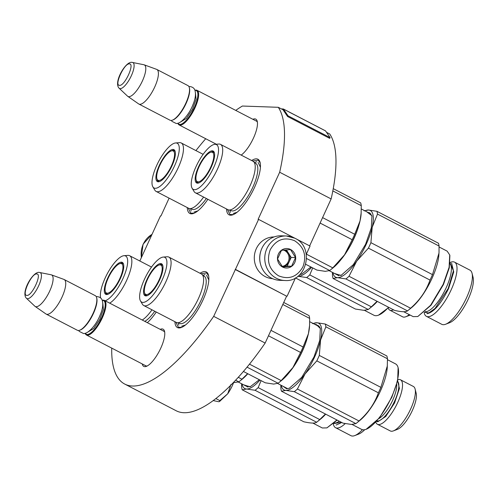 <?xml version="1.0" encoding="UTF-8"?>
<svg xmlns="http://www.w3.org/2000/svg" width="498" height="498" viewBox="0 0 498 498"><rect width="100%" height="100%" fill="white"/><g stroke="black" fill="none" stroke-linecap="round" stroke-linejoin="round"><path stroke-width="0.75" d="M235.741 110.4A159.385 51.362 117.4 0 1 242.389 106.037L278.282 107.307A159.385 51.362 117.4 0 1 279.671 172.24L258.095 219.369L258.58 219.388L213.692 316.355A159.385 51.362 117.4 0 1 124.705 384.051A159.385 51.362 117.4 0 1 111.726 348.108M195.926 150.595A159.385 51.362 117.4 0 1 205.718 138.73M139.826 261.002L160.468 215.92L160.96 215.939L169.102 198.148M160.194 329.352A20.966 6.754 117.4 0 1 164.552 331.357A20.966 6.754 117.4 0 1 160.817 348.052A20.966 6.754 117.4 0 1 146.393 366.347A20.966 6.754 117.4 0 1 142.247 363.945M252.878 119.29A20.966 6.754 117.4 0 1 257.236 121.3A20.966 6.754 117.4 0 1 253.501 137.996A20.966 6.754 117.4 0 1 241.194 155.102M200.04 273.265A31.318 10.091 117.4 0 1 208.488 275.207A31.318 10.091 117.4 0 1 202.91 300.157A31.318 10.091 117.4 0 1 181.359 327.485A31.318 10.091 117.4 0 1 174.904 321.702M251.652 160.53A31.318 10.091 117.4 0 1 260.099 162.473A31.318 10.091 117.4 0 1 254.522 187.422A31.318 10.091 117.4 0 1 232.971 214.75A31.318 10.091 117.4 0 1 226.522 208.967M156.266 312.028A31.318 10.091 117.4 0 1 147.327 322.673M207.878 199.293A31.318 10.091 117.4 0 1 193.728 213.368A31.318 10.091 117.4 0 1 187.273 207.579M326.526 132.337L329.744 134.006A159.385 51.362 117.4 0 1 331.133 198.939L309.644 245.881M278.282 107.307L283.001 109.741L287.589 116.507L288.006 115.797L330.118 137.647L325.561 130.912A1.668 0.535 -62.6 0 0 325.493 130.85A1.668 0.535 -62.6 0 0 325.412 130.831M279.671 172.24L331.133 198.939M213.692 316.355L265.154 343.054A159.385 51.362 117.4 0 1 176.174 410.757L124.705 384.051M235.156 269.474L286.618 296.173L265.154 343.054M235.641 269.486L286.618 296.173M295.196 238.38L310.049 246.087L306.301 254.273M295.513 277.834L287.109 296.192M258.58 219.388L294.623 238.088M145.111 365.432A19.571 6.306 -62.6 0 0 145.59 365.775A19.571 6.306 -62.6 0 0 147.259 365.949M163.058 330.834A19.571 6.306 117.4 0 1 163.618 331.027A19.571 6.306 117.4 0 1 164.72 332.291M255.742 120.777A19.571 6.306 117.4 0 1 256.296 120.97A19.571 6.306 117.4 0 1 257.404 122.234M194.158 213.188L190.722 213.125L188.281 208.102M252.66 161.053L258.176 160.151L260.199 162.914M233.4 214.576L229.97 214.514L227.53 209.49M181.789 327.31L178.352 327.248L175.912 322.225M201.043 273.788L206.558 272.885L208.587 275.649M164.091 331.369L104.393 300.394A19.49 6.281 -62.6 0 1 101.654 319.262A19.49 6.281 -62.6 0 1 87.387 335.229A19.49 6.281 117.4 0 1 86.44 334.992A19.49 6.281 117.4 0 1 85.164 333.262M102.239 300.344A19.49 6.281 117.4 0 1 103.447 300.157A19.49 6.281 -62.6 0 1 104.393 300.394M102.277 300.437A18.93 6.101 117.4 0 1 102.75 300.412A18.93 6.101 -62.6 0 1 101.623 317.687A18.93 6.101 -62.6 0 1 87.15 334.482A18.93 6.101 117.4 0 1 85.258 333.237M64.155 279.515A19.49 6.281 -62.6 0 1 61.422 298.389A19.49 6.281 -62.6 0 1 47.154 314.35A19.49 6.281 117.4 0 1 46.202 314.114L77.321 330.255A19.49 6.281 117.4 0 0 78.267 330.498A19.49 6.281 -62.6 0 0 79.755 330.205L80.408 329.956A18.93 6.101 -62.6 0 0 92.174 316.012A18.93 6.101 -62.6 0 0 96.805 298.358L96.631 297.68A19.49 6.281 -62.6 0 0 95.267 295.663L64.155 279.515A19.49 6.281 -62.6 0 0 63.912 279.409L51.45 274.871A17.779 5.727 -62.6 0 0 51.176 274.79L39.13 272.387C32.787 271.472 20.592 292.6 26.444 298.283A14.604 4.706 -62.6 0 0 27.508 298.719A14.604 4.706 -62.6 0 0 38.483 286.157A14.604 4.706 -62.6 0 0 39.84 272.474M79.755 330.205A19.49 6.281 -62.6 0 0 91.869 315.85A19.49 6.281 -62.6 0 0 96.631 297.68M46.202 314.114A19.49 6.281 117.4 0 1 45.978 313.977L35.09 306.401A17.779 5.727 117.4 0 1 34.866 306.22L26.444 298.283M51.45 274.871A17.779 5.727 -62.6 0 1 49.339 291.847A17.779 5.727 -62.6 0 1 36.161 306.743A17.779 5.727 117.4 0 1 35.09 306.401M256.775 121.313L197.077 90.337A19.49 6.281 -62.6 0 1 194.338 109.205A19.49 6.281 -62.6 0 1 180.071 125.172A19.49 6.281 117.4 0 1 179.124 124.93A19.49 6.281 117.4 0 1 177.842 123.205M194.923 90.287A19.49 6.281 117.4 0 1 196.131 90.094A19.49 6.281 -62.6 0 1 197.077 90.337M194.961 90.381A18.93 6.101 117.4 0 1 195.428 90.356A18.93 6.101 -62.6 0 1 194.301 107.624A18.93 6.101 -62.6 0 1 179.834 124.425A18.93 6.101 117.4 0 1 177.942 123.18M156.839 69.459A19.49 6.281 -62.6 0 1 154.1 88.327A19.49 6.281 -62.6 0 1 139.832 104.294A19.49 6.281 117.4 0 1 138.886 104.057L169.999 120.199A19.49 6.281 117.4 0 0 170.945 120.435A19.49 6.281 -62.6 0 0 172.433 120.149L173.086 119.9A18.93 6.101 -62.6 0 0 184.858 105.95A18.93 6.101 -62.6 0 0 189.483 88.302L189.315 87.617A19.49 6.281 -62.6 0 0 187.951 85.6L156.839 69.459A19.49 6.281 -62.6 0 0 156.596 69.353L144.134 64.808A17.779 5.727 -62.6 0 0 143.854 64.734L131.814 62.331C125.465 61.41 113.276 82.537 119.128 88.227A14.604 4.706 -62.6 0 0 120.186 88.656A14.604 4.706 -62.6 0 0 131.167 76.101A14.604 4.706 -62.6 0 0 132.518 62.412M172.433 120.149A19.49 6.281 -62.6 0 0 184.553 105.794A19.49 6.281 -62.6 0 0 189.315 87.617M138.886 104.057A19.49 6.281 117.4 0 1 138.662 103.92L127.774 96.344A17.779 5.727 117.4 0 1 127.55 96.164L119.128 88.227M144.134 64.808A17.779 5.727 -62.6 0 1 142.017 81.79A17.779 5.727 -62.6 0 1 128.839 96.687A17.779 5.727 117.4 0 1 127.774 96.344M233.799 382.097A18.096 5.833 117.4 0 1 232.329 385.645A18.096 5.833 117.4 0 1 227.748 393.756L230.96 384.462M213.181 400.573L218.585 401.705M219.456 401.6L227.748 393.756L219.823 400.616L219.456 401.593L218.491 401.705M215.839 398.549L219.823 400.616M294.779 238.2A22.273 20.841 92 0 0 286.387 235.984L281.382 235.803A22.273 20.841 92 0 0 261.88 248.353A22.273 20.841 92 0 0 271.422 278.102A22.273 20.841 92 0 0 279.808 280.318L284.812 280.499C306.687 282.534 315.041 247.22 294.909 238.231L286.387 235.984A22.273 20.841 92 0 0 265.39 252.903A22.273 20.841 92 0 0 276.427 278.282A22.273 20.841 92 0 0 284.812 280.499M278.55 275.811C288.977 279.932 297.107 276.919 302.958 266.772C306.861 255.617 304.079 246.94 294.611 240.739C284.19 236.618 276.054 239.631 270.209 249.778C266.299 260.933 269.082 269.611 278.55 275.811M282.565 267.04A9.742 9.12 92 0 0 294.766 262.521A9.742 9.12 92 0 0 290.595 249.504A9.742 9.12 92 0 0 278.394 254.024A9.742 9.12 92 0 0 282.565 267.04M282.571 266.953L291.579 266.256L295.551 257.578L290.521 249.598L281.513 250.295L277.542 258.972L282.571 266.953M295.551 257.578L291.168 257.422L286.406 249.865M291.579 266.256L287.197 266.1L291.168 257.422M282.185 266.486L287.197 266.1M282.173 266.467A8.354 7.812 92 0 0 282.696 266.449A8.354 7.812 92 0 0 289.182 261.761A8.354 7.812 92 0 0 288.653 253.432A8.354 7.812 92 0 0 285.609 250.6A8.354 7.812 92 0 0 284.184 250.04M283.53 250.096A8.354 7.812 92 0 1 284.657 250.569A8.354 7.812 -88 0 1 288.915 259.47A8.354 7.812 -88 0 1 282.098 266.38M261.033 250.482A20.879 19.54 92 0 0 260.547 264.239M274.068 236.948A20.879 19.54 92 0 0 256.283 248.72A20.879 19.54 92 0 0 265.222 276.614A20.879 19.54 92 0 0 272.593 278.668M142.241 320.033A27.284 8.79 -62.6 0 0 146.07 316.933A27.284 8.79 -62.6 0 0 151.99 309.806M233.593 382.645L238.847 381.866A41.757 13.458 -62.6 0 0 239.426 381.412A41.757 13.458 -62.6 0 0 241.941 379.208L238.268 377.303M238.847 381.866L235.604 380.186M241.941 379.208L247.643 373.662M239.426 381.412L242.302 379.103A37.587 12.114 -62.6 0 0 247.811 373.743M120.136 263.542A17.679 5.696 117.4 0 1 123.099 263.143M107.394 294.449A17.679 5.696 117.4 0 1 107.219 294.1M105.439 291.872A17.679 5.696 -62.6 0 0 106.821 294.53M107.693 278.127A17.978 5.795 -62.6 0 0 106.248 294.486A17.978 5.795 -62.6 0 0 120.36 278.575A17.978 5.795 -62.6 0 0 122.738 262.701A17.978 5.795 -62.6 0 0 107.693 278.127M105.159 300.792A25.193 8.117 -62.6 0 0 122.906 278.662A25.193 8.117 -62.6 0 0 123.99 255.692A25.193 8.117 -62.6 0 0 105.146 278.04A25.193 8.117 -62.6 0 0 100.627 297.953M109.722 303.158A27.284 8.79 -62.6 0 0 126.685 280.268A27.284 8.79 117.4 0 0 129.636 255.711L151.523 267.071M123.99 255.692L127.855 255.387A27.284 8.79 117.4 0 1 129.636 255.711M144.781 321.353A26.624 8.578 -62.6 0 0 154.741 311.238M333.293 423.947L333.442 424.539A30.534 9.842 -62.6 0 0 335.571 427.701L350.934 435.669A30.534 9.842 -62.6 0 0 354.75 435.594L358.728 434.069A27.141 8.746 -62.6 0 0 364.729 429.699M354.75 435.594A30.534 9.842 -62.6 0 0 362.432 429.693M335.571 427.701A30.534 9.842 -62.6 0 0 345.201 423.605M241.586 383.74L241.63 387.039A41.757 13.458 -62.6 0 0 242.233 389.828L303.811 421.781C310.789 423.331 315.066 423.481 316.641 422.236A41.757 13.458 -62.6 0 0 317.22 421.781A41.757 13.458 -62.6 0 0 319.735 419.571L258.157 387.625L261.101 380.64M319.735 419.571L325.443 414.025M316.641 422.236L255.063 390.283A41.757 13.458 -62.6 0 0 258.157 387.625M242.233 389.828L246.622 389.006L255.063 390.283M242.016 383.964A37.587 12.114 -62.6 0 0 246.622 389.006A37.587 12.114 -62.6 0 0 259.975 380.055M317.22 421.781L320.575 419.086A36.889 11.89 -62.6 0 0 325.692 414.155M259.309 379.713L250.096 386.846L243.709 384.842M250.45 386.703L245.004 385.514M336.916 419.982L326.918 427.888L322.312 427.981L312.844 423.07M337.183 420.119L326.925 427.888M341.79 422.509L336.088 425.055M120.547 263.479A16.521 5.322 -62.6 0 1 120.815 263.473A16.521 5.322 117.4 0 1 119.831 278.55A16.521 5.322 117.4 0 1 107.201 293.21A16.521 5.322 -62.6 0 1 105.626 292.245A16.521 5.322 -62.6 0 1 109.286 275.892A16.521 5.322 -62.6 0 1 120.547 263.479L123.442 263.859M143.748 305.535A27.284 8.79 117.4 0 0 165.927 281.656A27.284 8.79 -62.6 0 0 168.878 257.099L201.397 273.968A27.284 8.79 -62.6 0 1 203.271 283.717A27.284 8.79 -62.6 0 1 198.447 298.526A27.284 8.79 117.4 0 1 185.312 318.322A27.284 8.79 117.4 0 1 176.267 322.405L143.748 305.535A27.284 8.79 117.4 0 1 142.459 304.266L140.48 300.929A25.193 8.117 -62.6 0 0 162.149 280.05A25.193 8.117 -62.6 0 0 163.232 257.074A25.193 8.117 -62.6 0 0 144.395 279.422A25.193 8.117 -62.6 0 0 140.48 300.929M303.089 347L308.399 333.753A37.587 12.114 117.4 0 1 302.435 350.729A37.587 12.114 117.4 0 1 292.917 367.574L300.593 352.453A41.757 13.458 -62.6 0 0 301.875 349.727A41.757 13.458 -62.6 0 0 303.089 347L270.974 330.342M300.593 352.453L268.478 335.789M247.039 367.144L278.089 383.255L273.701 384.076L265.26 382.8L243.41 371.464M309.582 325.406L309.507 326.601A37.587 12.114 -62.6 0 1 308.399 333.753L309.582 325.406L309.663 318.403A41.757 13.458 -62.6 0 0 309.059 315.614L283.736 302.473M309.663 318.403L282.82 304.477M146.642 295.831A17.679 5.696 117.4 0 1 146.462 295.488M146.063 295.912A17.679 5.696 117.4 0 1 144.681 293.26M162.23 265.104A17.679 5.696 117.4 0 1 162.616 265.048M162.348 264.531A17.679 5.696 -62.6 0 0 159.385 264.93M159.609 279.963A17.978 5.795 -62.6 0 0 161.987 264.089A17.978 5.795 -62.6 0 0 146.935 279.515A17.978 5.795 -62.6 0 0 145.497 295.868A17.978 5.795 -62.6 0 0 159.609 279.963M178.639 322.642A26.624 8.578 117.4 0 0 201.173 300.051A26.624 8.578 -62.6 0 0 202.96 275.774M168.878 257.099A27.284 8.79 -62.6 0 0 167.098 256.775L163.232 257.074M278.089 383.255A41.757 13.458 -62.6 0 0 278.668 382.8A41.757 13.458 -62.6 0 0 281.189 380.596L249.479 364.144M278.668 382.8L281.544 380.491A37.587 12.114 -62.6 0 0 292.917 367.574L281.189 380.596M206.533 275.226L208.811 279.951M185.424 325.026L181.633 326.234M315.01 324.447L316.093 324.379L320.326 328.518L319.716 340.52L313.958 357.016L301.738 377.347L289.344 388.235L286.611 388.764L282.951 386.23M316.298 325.119A35.215 11.348 117.4 0 1 316.33 325.119A35.215 11.348 117.4 0 1 318.041 325.555A35.215 11.348 117.4 0 1 320.407 328.873M387.481 359.705L395.537 363.882A36.889 11.89 117.4 0 1 398.114 367.705L397.665 380.565L391.82 397.317L379.414 417.965L366.167 429.276A36.889 11.89 117.4 0 1 363.353 429.818A36.889 11.89 117.4 0 1 361.56 429.369L352.092 424.458M398.114 367.705A36.889 11.89 117.4 0 1 391.546 397.087A36.889 11.89 117.4 0 1 366.167 429.276M400.498 379.787L413.365 386.46A25.056 8.074 117.4 0 1 415.114 389.056A25.056 8.074 117.4 0 1 408.995 412.419A25.056 8.074 117.4 0 1 393.414 430.882A25.056 8.074 117.4 0 1 391.503 431.249A25.056 8.074 -62.6 0 1 390.283 430.944L377.422 424.265A25.056 8.074 -62.6 0 0 378.636 424.57A25.056 8.074 117.4 0 0 396.981 404.046A25.056 8.074 117.4 0 0 400.498 379.787A25.056 8.074 117.4 0 0 399.284 379.476A25.056 8.074 -62.6 0 0 397.858 379.681M415.114 389.056L416.191 393.302A21.576 6.953 117.4 0 1 410.918 413.421A21.576 6.953 117.4 0 1 397.504 429.32L393.414 430.882M375.816 422.167A25.056 8.074 -62.6 0 0 377.422 424.265M312.445 323.575L316.834 322.748L325.275 324.03A41.757 13.458 117.4 0 1 325.879 326.819L387.456 358.765L387.263 367.58A36.889 11.89 117.4 0 1 359.817 420.474L356.468 423.163A41.757 13.458 117.4 0 1 355.889 423.617L351.501 424.445L343.06 423.163L281.476 391.216L285.864 390.388L294.306 391.671L355.889 423.617M289.674 388.104A35.215 11.348 117.4 0 1 287.309 388.502A35.215 11.348 117.4 0 1 285.597 388.073A35.215 11.348 117.4 0 1 284.246 386.896M281.476 391.216A41.757 13.458 -62.6 0 1 280.878 388.428L280.828 385.128M325.879 326.819L320.563 340.066L319.305 355.416A41.757 13.458 117.4 0 1 316.809 360.863L378.387 392.816C374.596 403.585 368.128 412.966 358.983 420.959A41.757 13.458 117.4 0 1 356.468 423.163M319.305 355.416L380.883 387.363A41.757 13.458 117.4 0 1 378.387 392.816M316.809 360.863L305.081 373.886L297.406 389.006L358.983 420.959M313.317 323.575A37.587 12.114 -62.6 0 1 316.834 322.748A37.587 12.114 117.4 0 1 320.563 340.066A37.587 12.114 117.4 0 1 305.081 373.886A37.587 12.114 117.4 0 1 285.864 390.388A37.587 12.114 -62.6 0 1 281.264 385.352M387.376 365.775L380.883 387.363M325.275 324.03L386.853 355.977A41.757 13.458 117.4 0 1 387.456 358.765M297.406 389.006A41.757 13.458 117.4 0 1 294.306 391.671M397.647 380.665L399.427 388.484L394.559 402.969L385.763 416.471L377.739 421.781L376.625 421.501M146.449 294.592A16.521 5.322 117.4 0 1 144.868 293.627A16.521 5.322 117.4 0 1 148.529 277.274A16.521 5.322 117.4 0 1 159.79 264.868A16.521 5.322 117.4 0 1 160.063 264.861A16.521 5.322 -62.6 0 1 159.08 279.932A16.521 5.322 -62.6 0 1 146.449 294.592M203.601 197.071A27.284 8.79 117.4 0 1 197.681 204.199A27.284 8.79 117.4 0 1 188.636 208.282L156.117 191.413A27.284 8.79 117.4 0 1 154.828 190.143L152.849 186.806A25.193 8.117 -62.6 0 0 174.518 165.927A25.193 8.117 -62.6 0 0 175.601 142.957A25.193 8.117 -62.6 0 0 156.764 165.305A25.193 8.117 -62.6 0 0 152.849 186.806M159.011 181.714A17.679 5.696 117.4 0 1 158.831 181.365M158.432 181.795A17.679 5.696 117.4 0 1 157.051 179.137M174.599 150.981A17.679 5.696 117.4 0 1 174.985 150.925M174.717 150.408A17.679 5.696 -62.6 0 0 171.754 150.807M171.978 165.84A17.978 5.795 -62.6 0 0 174.356 149.966A17.978 5.795 -62.6 0 0 159.304 165.392A17.978 5.795 -62.6 0 0 157.866 181.751A17.978 5.795 -62.6 0 0 171.978 165.84M156.117 191.413A27.284 8.79 117.4 0 0 178.296 167.533A27.284 8.79 -62.6 0 0 181.247 142.976A27.284 8.79 -62.6 0 0 179.467 142.652L175.601 142.957M206.353 198.503A26.624 8.578 117.4 0 1 191.008 208.519M197.793 210.903L194.002 212.111M388.795 307.384L378.536 315.153A36.889 11.89 117.4 0 1 375.716 315.695A36.889 11.89 117.4 0 1 373.93 315.246L364.461 310.335M388.533 307.247A36.889 11.89 117.4 0 1 378.536 315.153M409.263 314.605A25.056 8.074 117.4 0 1 405.783 316.759A25.056 8.074 117.4 0 1 403.872 317.126A25.056 8.074 -62.6 0 1 402.652 316.821L389.785 310.142A25.056 8.074 -62.6 0 0 391.005 310.453A25.056 8.074 117.4 0 0 393.507 309.831M410.171 315.072A21.576 6.953 117.4 0 1 409.873 315.197L405.783 316.759M388.185 308.044A25.056 8.074 -62.6 0 0 389.785 310.142M377.303 301.421A36.889 11.89 117.4 0 1 372.187 306.351L368.831 309.046A41.757 13.458 117.4 0 1 368.252 309.501L363.864 310.322L355.423 309.046L295.47 277.934M312.713 267.905L309.775 274.89A41.757 13.458 117.4 0 1 306.675 277.548L297.885 276.259M306.675 277.548L368.252 309.501M302.043 273.981A35.215 11.348 117.4 0 1 300.02 274.379M310.92 266.978L301.713 274.112L299.796 274.603M309.775 274.89L371.352 306.836A41.757 13.458 117.4 0 1 368.831 309.046M377.048 301.29L371.352 306.836M297.904 276.247A37.587 12.114 -62.6 0 0 298.234 276.272A37.587 12.114 117.4 0 0 311.586 267.32M158.818 180.475A16.521 5.322 117.4 0 1 157.237 179.51A16.521 5.322 117.4 0 1 160.898 163.157A16.521 5.322 117.4 0 1 172.159 150.745A16.521 5.322 117.4 0 1 172.426 150.738A16.521 5.322 -62.6 0 1 171.443 165.815A16.521 5.322 -62.6 0 1 158.818 180.475M227.879 209.67A27.284 8.79 -62.6 0 0 236.93 205.587A27.284 8.79 -62.6 0 0 250.058 185.791A27.284 8.79 117.4 0 0 254.883 170.982A27.284 8.79 117.4 0 0 253.009 161.234L220.496 144.364A27.284 8.79 117.4 0 1 217.545 168.922A27.284 8.79 -62.6 0 1 195.365 192.801L227.879 209.67M305.803 264.32L316.877 270.065L325.319 271.342L329.707 270.52A41.757 13.458 -62.6 0 0 330.286 270.065A41.757 13.458 -62.6 0 0 332.801 267.862L306.363 254.142M329.707 270.52L306.619 258.543M354.7 234.265L360.017 221.019A37.587 12.114 117.4 0 1 344.529 254.839L352.204 239.719A41.757 13.458 -62.6 0 0 354.7 234.265L322.592 217.607M352.204 239.719L320.096 223.054M332.801 267.862L344.529 254.839A37.587 12.114 -62.6 0 1 333.162 267.756L330.286 270.065M361.193 212.671L360.017 221.019A37.587 12.114 -62.6 0 0 361.118 213.866L361.274 205.668A41.757 13.458 -62.6 0 0 360.677 202.879L333.255 188.649M361.274 205.668L332.832 190.908M210.996 152.195A17.679 5.696 117.4 0 1 213.959 151.797M198.254 183.096A17.679 5.696 117.4 0 1 198.079 182.754M196.299 180.525A17.679 5.696 -62.6 0 0 197.681 183.177M198.553 166.78A17.978 5.795 -62.6 0 0 197.108 183.133A17.978 5.795 -62.6 0 0 211.22 167.228A17.978 5.795 -62.6 0 0 213.598 151.355A17.978 5.795 -62.6 0 0 198.553 166.78M213.767 167.316A25.193 8.117 -62.6 0 0 214.85 144.339A25.193 8.117 -62.6 0 0 196.007 166.687A25.193 8.117 -62.6 0 0 192.091 188.194A25.193 8.117 -62.6 0 0 213.767 167.316M192.091 188.194L194.077 191.531A27.284 8.79 -62.6 0 0 195.365 192.801M214.85 144.339L218.715 144.04A27.284 8.79 117.4 0 1 220.496 144.364M254.571 163.039A26.624 8.578 117.4 0 1 252.785 187.316A26.624 8.578 -62.6 0 1 230.257 209.907M258.151 162.491L260.423 167.216M237.036 212.291L233.251 213.499M332.446 272.394L332.49 275.693A41.757 13.458 -62.6 0 0 333.094 278.482L394.671 310.428C401.649 311.985 405.926 312.134 407.501 310.883A41.757 13.458 -62.6 0 0 408.08 310.428A41.757 13.458 -62.6 0 0 410.595 308.225L349.017 276.272L356.693 261.151L368.42 248.129A41.757 13.458 -62.6 0 0 369.709 245.408A41.757 13.458 -62.6 0 0 370.917 242.682L372.18 227.331L377.49 214.084A41.757 13.458 117.4 0 0 376.893 211.295L368.452 210.013L364.063 210.841M370.917 242.682L432.494 274.628A41.757 13.458 117.4 0 1 431.287 277.355A41.757 13.458 -62.6 0 1 430.004 280.081L368.42 248.129M450.18 262.44L450.74 262.228A30.534 9.842 117.4 0 1 454.556 262.153A30.534 9.842 117.4 0 1 451.256 289.631A30.534 9.842 -62.6 0 1 426.431 316.348L441.794 324.323A30.534 9.842 -62.6 0 0 445.61 324.248A30.534 9.842 -62.6 0 0 466.614 297.599A30.534 9.842 117.4 0 0 472.048 273.284A30.534 9.842 117.4 0 0 469.919 270.121L454.556 262.153M472.048 273.284L473.1 277.417A27.141 8.746 117.4 0 1 468.269 299.037A27.141 8.746 -62.6 0 1 449.588 322.723L445.61 324.248M424.153 312.601L424.302 313.192A30.534 9.842 -62.6 0 0 426.431 316.348M333.094 278.482L337.482 277.654A37.587 12.114 -62.6 0 0 356.693 261.151A37.587 12.114 -62.6 0 0 372.18 227.331A37.587 12.114 117.4 0 0 368.452 210.013A37.587 12.114 117.4 0 0 364.934 210.841M432.494 274.628L438.999 253.04L439.068 246.031A41.757 13.458 117.4 0 0 438.47 243.242L376.893 211.295M439.068 246.031L377.49 214.084M410.595 308.225C419.764 300.244 426.232 290.863 430.004 280.081M407.501 310.883L345.923 278.936A41.757 13.458 -62.6 0 0 349.017 276.272M332.876 272.618A37.587 12.114 -62.6 0 0 337.482 277.654L345.923 278.936M408.08 310.428L411.435 307.739A36.889 11.89 -62.6 0 0 431.934 278.525A36.889 11.89 117.4 0 0 438.875 254.845L438.943 253.799M367.916 212.385L369.653 212.82L372.025 216.151M366.621 211.712L371.944 215.783L371.327 227.785L365.576 244.281L353.356 264.612L340.956 275.5L334.569 273.495M341.311 275.357L335.864 274.168M439.099 246.971L447.154 251.148L449.725 254.97L449.096 267.339L443.164 284.352L430.565 305.311L417.778 316.541L413.172 316.628L403.704 311.723M449.881 255.561L449.283 267.831L443.432 284.582L431.025 305.23L417.785 316.541M451.611 263.174L453.74 271.958L448.555 288.616C440.892 304.048 433.69 312.408 426.948 313.703M211.407 152.133A16.521 5.322 -62.6 0 1 211.675 152.127A16.521 5.322 117.4 0 1 210.691 167.197A16.521 5.322 117.4 0 1 198.061 181.857A16.521 5.322 -62.6 0 1 196.486 180.892A16.521 5.322 -62.6 0 1 200.146 164.539A16.521 5.322 -62.6 0 1 211.407 152.133L214.302 152.513M281.382 108.913L283.306 108.981A1.668 0.535 117.4 0 1 283.387 109A1.668 0.535 117.4 0 1 283.455 109.068L288.006 115.797M283.038 109.778L283.455 109.068L288.56 111.714A1.668 0.535 -62.6 0 0 288.485 111.645A1.668 0.535 -62.6 0 0 288.404 111.627M287.589 116.507L329.695 138.357L330.118 137.647M102.825 303.438L103.391 309.482L99.743 319.498L93.711 328.493L88.028 331.954M36.696 273.956C31.586 273.097 21.159 295.874 26.88 295.395C31.99 296.26 42.417 273.477 36.696 273.956M195.502 93.381L196.069 99.419L192.427 109.442L186.395 118.437L180.712 121.892M129.38 63.9C124.27 63.034 113.843 85.818 119.564 85.339C124.668 86.198 135.101 63.42 129.38 63.9M141.407 257.559A22.273 20.841 -88 0 1 152.027 234.353M122.981 263.716A17.679 5.696 117.4 0 1 123.367 263.66M333.704 423.586L341.373 422.292M334.326 423.02A27.141 8.746 -62.6 0 0 339.294 421.215M289.724 371.925A34.798 11.217 -62.6 0 0 302.386 351.177A34.798 11.217 -62.6 0 0 307.21 338.223M376.936 420.935A22.391 7.215 -62.6 0 0 377.496 421.015A22.391 7.215 -62.6 0 0 393.501 403.448A22.391 7.215 -62.6 0 0 397.497 381.306M378.928 418.575A21.576 6.953 -62.6 0 0 391.235 403.206A21.576 6.953 -62.6 0 0 396.713 384.294M341.335 259.19A34.798 11.217 -62.6 0 0 354.003 238.442A34.798 11.217 -62.6 0 0 358.821 225.488M213.841 152.369A17.679 5.696 117.4 0 1 214.227 152.313M424.564 312.24L428.828 312.918L435.084 308.411L448.188 288.479L453.429 270.831L450.117 262.988M425.186 311.673A27.141 8.746 -62.6 0 0 446.245 287.607A27.141 8.746 -62.6 0 0 450.011 263.822M288.541 111.739L325.561 130.912M146.144 365.968L86.44 334.992M216.313 144.227L179.124 124.93M141.276 257.839L143.063 244.232L152.064 234.272M96.226 296.627L97.172 296.584C99.905 297.02 101.598 298.277 102.252 300.369C103.366 304.359 102.663 309.239 100.142 314.997C96.214 325.455 87.212 334.631 83.371 333.461L79.269 331.407L78.653 330.479M188.904 86.565L189.856 86.528C192.589 86.957 194.282 88.221 194.936 90.312C196.05 94.303 195.347 99.177 192.826 104.941C188.891 115.399 179.896 124.575 176.049 123.404L171.953 121.35L171.337 120.423M238.442 382.109L248.091 387.12M107.605 294.393L105.626 292.245M202.761 275.375L205.101 274.485M178.203 322.71L178.819 325.138M277.685 383.497L287.34 388.502M309.712 321.702L319.392 326.725M144.868 293.627L146.848 295.781M159.79 264.868L162.69 265.247M181.247 142.976L203.134 154.336M190.572 208.594L191.182 211.015M157.237 179.51L159.217 181.658M172.159 150.745L175.059 151.124M361.324 208.967L371.004 213.991M329.303 270.763L338.951 275.768M254.378 162.641L256.713 161.75M229.815 209.975L230.431 212.403M449.899 255.648L449.731 254.97M198.465 183.046L196.486 180.892M287.975 111.384L283.387 109M325.493 130.85L288.485 111.645"/></g></svg>
